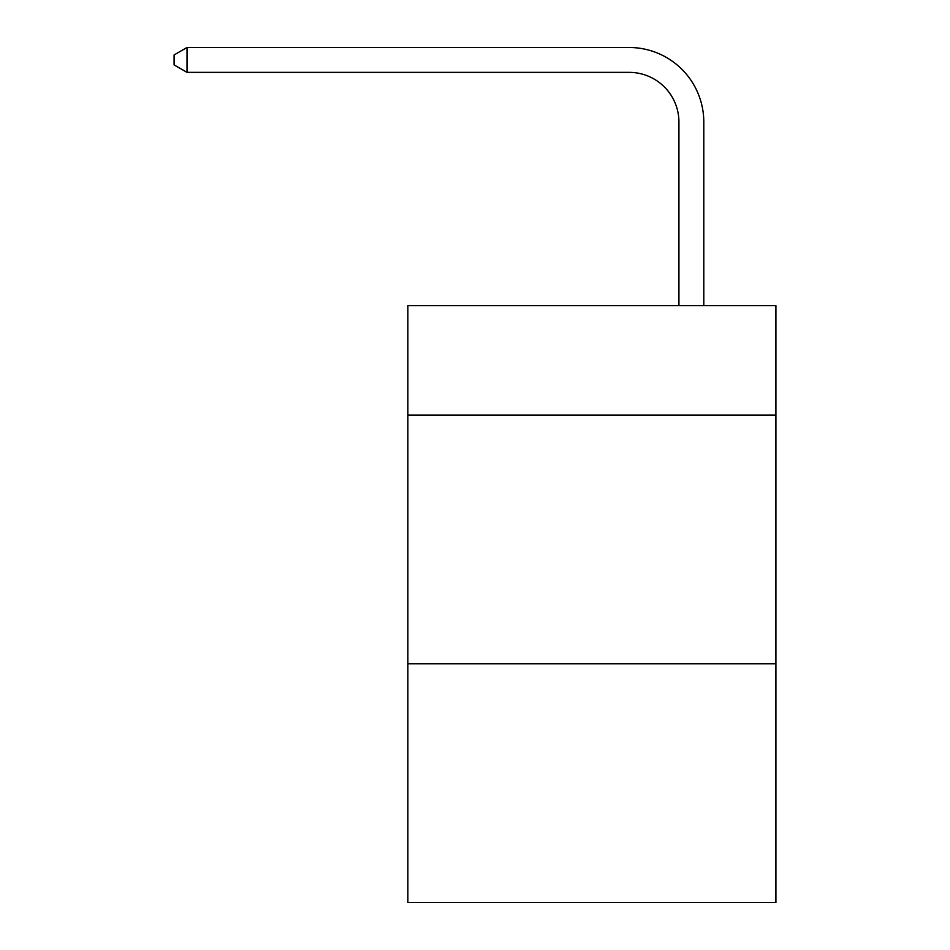 <?xml version="1.0" encoding="UTF-8"?>
<svg xmlns="http://www.w3.org/2000/svg" width="950" height="950" viewBox="0 0 950 950"><rect width="100%" height="100%" fill="white"/><g stroke="black" fill="none" stroke-linecap="round" stroke-linejoin="round"><path stroke-width="1.43" d="M775.913 415.067L775.913 305.639L407.859 305.639L407.859 415.067L775.913 415.067L775.913 902.5L407.859 902.5L407.859 415.067M775.913 663.753L407.859 663.753M678.929 305.639L678.929 122.111A49.733 49.733 69.5 0 0 629.185 72.366L187.019 72.366L174.088 64.909L174.088 54.958L187.019 47.5L629.185 47.5A74.611 74.611 -110.5 0 1 703.796 122.111L703.796 305.639M678.929 122.111A49.733 49.733 69.5 0 0 629.185 72.366A49.733 49.733 69.5 0 1 678.929 122.111A49.733 49.733 69.5 0 0 629.185 72.366A49.733 49.733 69.5 0 1 678.929 122.111A49.733 49.733 69.5 0 0 629.185 72.366A49.733 49.733 69.5 0 1 678.929 122.111A49.733 49.733 69.5 0 0 629.185 72.366A49.733 49.733 69.5 0 1 678.929 122.111A49.733 49.733 69.5 0 0 629.185 72.366A49.733 49.733 69.5 0 1 678.929 122.111A49.733 49.733 69.5 0 0 629.185 72.366A49.733 49.733 69.5 0 1 678.929 122.111A49.733 49.733 69.5 0 0 629.185 72.366A49.733 49.733 69.5 0 1 678.929 122.111A49.733 49.733 69.5 0 0 629.185 72.366A49.733 49.733 69.5 0 1 678.929 122.111A49.733 49.733 69.5 0 0 629.185 72.366A49.733 49.733 69.5 0 1 678.929 122.111A49.733 49.733 69.5 0 0 629.185 72.366A49.733 49.733 69.5 0 1 678.929 122.111A49.733 49.733 69.5 0 0 629.185 72.366A49.733 49.733 69.5 0 1 678.929 122.111A49.733 49.733 69.5 0 0 629.185 72.366A49.733 49.733 69.5 0 1 678.929 122.111A49.733 49.733 69.5 0 0 629.185 72.366A49.733 49.733 69.5 0 1 678.929 122.111A49.733 49.733 69.5 0 0 629.185 72.366A49.733 49.733 69.5 0 1 678.929 122.111A49.733 49.733 69.5 0 0 629.185 72.366A49.733 49.733 69.5 0 1 678.929 122.111A49.733 49.733 69.5 0 0 629.185 72.366M187.019 47.5L187.019 72.366"/></g></svg>
